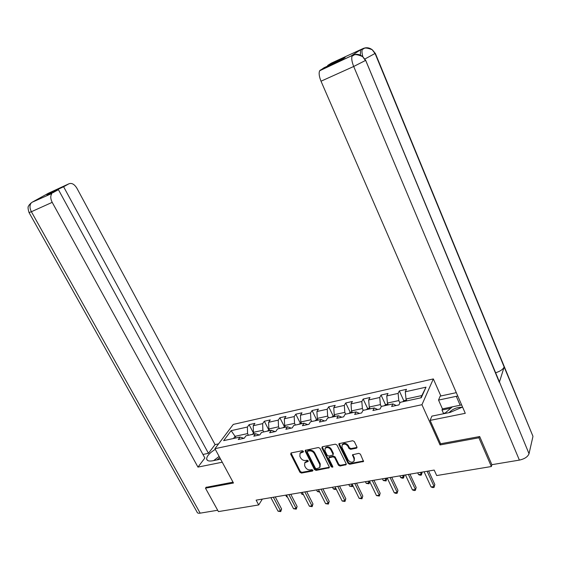 <?xml version="1.0" encoding="UTF-8"?>
<svg xmlns="http://www.w3.org/2000/svg" width="561" height="561" viewBox="0 0 561 561"><rect width="100%" height="100%" fill="white"/><g stroke="black" fill="none" stroke-linecap="round" stroke-linejoin="round"><path stroke-width="0.84" d="M303.389 451.289L302.288 450.714L291.187 452.916L290.668 454.137L299.925 472.257L301.474 473.063L312.568 471.044L312.947 470.202L311.853 469.627L310.408 469.894C308.27 470.076 306.608 469.206 305.415 467.285L304.651 465.777L304.777 462.797L308.157 461.43L308.185 460.777L307.091 460.209L305.64 460.483C303.508 460.679 301.839 459.81 300.64 457.874L299.869 456.352L300.037 453.281L303.354 451.963L303.389 451.289M356.305 448.218L356.908 447.839L356.922 446.942L354.328 441.577L352.687 440.736L338.928 443.681L338.893 444.621L348.108 463.428L349.72 464.263L363.521 461.451L360.421 454.186L358.788 453.344L352.518 454.789L354.047 458.842L354.026 461.17C352.028 462.846 350.05 462.439 348.093 459.943L342.028 447.552L342.119 445.069C344.145 443.492 346.102 443.933 347.988 446.395L348.998 448.477L350.632 449.312L356.305 448.218L357.034 447.348M440.56 443.625L440.055 444.943L478.912 437.783L491.366 466.528L491.892 464.676M440.055 444.943L421.949 404.705L214.94 448.681L233.278 424.411L433.337 378.92L421.949 404.705M206.245 487.116L205.48 488.175L233.474 483.014L214.94 448.681M205.48 488.175L218.418 511.597L258.691 504.942L262.345 499.094M491.366 466.528L436.689 475.553L434.186 470.069L256.125 500.146L258.691 504.942M319.994 448.351L318.396 447.524L305.31 450.294L305.261 451.254L314.504 469.585L316.074 470.399L329.202 467.776L329.223 466.885L319.994 448.351M322.449 446.724L335.338 444.172L336.958 445.006L346.172 463.779L346.165 464.655L340.043 466.03L338.437 465.195L334.714 457.664L333.115 456.829L328.928 457.846L328.9 458.758L332.778 466.57L332.764 467.194L331.263 466.85L321.881 447.98L322.449 446.724M399.327 390.933L398.107 393.401L386.76 395.933L388.016 393.471L381.038 395.042L379.748 397.497L368.668 399.965L369.994 397.525L363.177 399.053L361.824 401.494L351.011 403.906L352.399 401.473L345.737 402.973L344.328 405.4L333.76 407.756L335.205 405.337L328.704 406.795L327.231 409.214L316.909 411.522L318.41 409.109L312.056 410.533L310.528 412.945L300.444 415.196L302 412.798L295.787 414.193L294.209 416.585L284.343 418.787L285.956 416.395L279.876 417.763L278.249 420.147L268.607 422.3L270.262 419.923L264.322 421.255L262.653 423.625L253.221 425.729L254.918 423.366L249.105 424.67L247.394 427.033L231.139 430.659L223.65 440.637L240.087 437.068L238.299 439.529L244.217 438.253L245.991 435.785L255.535 433.716L253.789 436.192L259.841 434.887L261.566 432.405L271.335 430.287L269.638 432.776L275.83 431.444L277.506 428.948L287.498 426.781L285.851 429.284L292.19 427.917L293.817 425.406L304.041 423.19L302.442 425.708L308.936 424.305L310.506 421.788L320.976 419.516L319.433 422.047L326.074 420.617L327.596 418.078L338.311 415.75L336.831 418.296L343.641 416.83L345.092 414.277L356.074 411.9L354.657 414.453L361.628 412.952L363.016 410.393L374.264 407.952L372.918 410.519L380.063 408.983L381.382 406.402L392.91 403.906L391.634 406.487L398.955 404.909L400.21 402.321L421.262 397.749L426.009 387.174L405.287 391.795L406.48 389.327L399.327 390.933L403.822 400.792M388.261 404.916L387.406 403.064L398.801 400.575L399.895 402.966M398.801 400.575L398.107 393.401M387.406 403.064L386.76 395.933M392.91 403.906L396.199 405.505M370.113 408.85L369.25 407.027L380.372 404.6L381.298 406.578M380.372 404.6L379.748 397.497M369.25 407.027L368.668 399.965M374.264 407.952L377.63 409.502M352.392 412.7L351.53 410.897L362.385 408.527L363.248 410.343M362.385 408.527L361.824 401.494M351.53 410.897L351.011 403.906M356.074 411.9L359.51 413.408M335.078 416.451L334.216 414.677L344.826 412.363L345.681 414.151M344.826 412.363L344.328 405.4M334.216 414.677L333.76 407.756M338.311 415.75L341.817 417.223M318.171 420.119L317.309 418.373L327.666 416.108L328.536 417.875M327.666 416.108L327.231 409.214M317.309 418.373L316.909 411.522M320.976 419.516L324.546 420.946M301.657 423.709L300.787 421.977L310.913 419.768L311.776 421.507M310.913 419.768L310.528 412.945M300.787 421.977L300.444 415.196M304.041 423.19L307.673 424.579M285.507 427.209L284.637 425.504L294.532 423.345L295.402 425.063M294.532 423.345L294.209 416.585M284.637 425.504L284.343 418.787M287.498 426.781L291.194 428.134M269.722 430.638L268.852 428.955L278.522 426.837L279.392 428.541M278.522 426.837L278.249 420.147M268.852 428.955L268.607 422.3M271.335 430.287L275.079 431.605M254.28 433.99L253.418 432.321L262.878 430.259L263.74 431.935M262.878 430.259L262.653 423.625M253.418 432.321L253.221 425.729M255.535 433.716L259.336 434.999M235.936 437.966L235.066 436.325L247.569 433.597L248.439 435.259M247.569 433.597L247.394 427.033M233.46 438.506L235.066 436.325L231.139 430.659M240.087 437.068L243.937 438.316M478.912 437.783L479.283 436.612M440.862 395.975L433.337 378.92M420.827 397.847L421.865 395.54L406.01 399.004L406.858 400.877M421.865 395.54L426.009 387.174M406.01 399.004L405.287 391.795M253.614 433.316L249.105 424.67M268.824 430.007L264.322 421.255M284.378 426.626L279.876 417.763M300.282 423.162L295.787 414.193M316.544 419.628L312.056 410.533M333.185 416.003L328.704 406.795M350.218 412.321L345.737 402.973M367.665 408.562L363.177 399.053M385.526 404.726L381.038 395.042M303.017 452.152L303.445 451.43L302.007 451.71L300.093 453.19M304.875 462.636L306.79 461.177L308.234 460.904L307.807 461.633M290.991 452.972L300.359 471.521L301.902 472.334L312.989 470.3L312.568 471.044M305.577 450.09L314.924 468.849L316.488 469.662L329.335 467.271M307.687 451.226L307.309 452.096L315.422 468.197L316.523 468.772L319.749 467.502L319.833 464.606L314.286 453.547C313.08 451.591 311.39 450.721 309.23 450.925L307.687 451.226L308.122 450.504L307.694 450.834M320.022 467.004L320.247 463.87L319.833 464.606M308.122 450.504L309.658 450.203C311.818 449.992 313.501 450.869 314.714 452.825L320.247 463.87M329.251 457.271L333.522 456.093L335.12 456.92L338.837 464.452L340.436 465.279L346.284 464.157M322.182 446.815L331.67 466.107L332.82 466.675M330.829 449.789C329.012 447.405 327.112 446.942 325.121 448.4L325.008 450.925L327.154 455.252L328.753 456.072L332.946 455.055L332.975 454.137L330.829 449.789L331.235 449.059C329.426 446.675 327.526 446.212 325.541 447.671L325.261 448.155M333.031 454.894L333.381 453.4L332.975 454.137M331.235 449.059L333.381 453.4M342.273 444.775L342.512 444.333C344.538 442.762 346.495 443.204 348.381 445.658L349.391 447.741L351.018 448.576L356.691 447.482M354.187 460.854L354.426 458.092L354.047 458.842M352.778 454.536L354.426 458.092M339.181 443.463L348.493 462.678L350.106 463.512L363.626 460.974M253.902 433.253L251.833 434.516M285.724 495.146L286.552 496.737L287.232 496.625M287.449 497.039L286.552 496.737M273.354 497.235L280.507 510.812L278.046 511.197L270.893 497.649M275.248 496.913L281.587 508.96L280.507 510.812L280.745 511.604L278.046 511.197M281.587 508.96L280.745 511.604M219.814 457.699L216.939 459.922M213.657 460.588L219.134 456.451M462.313 407.23C457.054 407.139 452.643 408.934 449.081 412.623M444.571 413.541L452.369 406.844L461.64 404.923M215.305 449.347C209.723 452.818 206.834 456.002 206.637 458.905C206.925 460.833 208.987 461.458 212.808 460.763L220.606 459.171M218.58 443.863L215.059 444.621L208.447 453.316L63.61 186.757L68.975 183.77L48.302 193.286L32.117 202.24L51.991 193.433C50.315 195.677 50.385 198.65 52.201 202.346L31.388 211.728L200.179 513.161L217.675 510.251M202.949 454.466L208.447 453.316M52.383 192.416L52.166 192.016L46.921 194.926L58.414 189.653L204.877 458.007L197.963 467.103L52.201 202.346M222.247 462.215L197.963 467.103M215.059 444.621L76.899 188.23C74.431 184.239 71.787 182.753 68.975 183.77M200.179 513.161C198.278 513.434 197.22 513.035 197.002 511.976L29.081 212.647M58.414 189.653L52.86 192.746M52.166 192.016L63.61 186.757M206.069 487.355L233.018 482.165M47.685 193.748L48.323 193.286M47.187 194.022L48.295 193.293M30.624 203.377L32.11 202.248L51.991 193.433M498.75 380.281L529.023 453.716C527.817 456.808 524.605 458.94 519.388 460.104L491.864 464.683L479.69 436.542L440.623 443.765L430.112 420.385L431.879 416.129L450.062 412.426L462.566 407.055M457.769 396.017L438.541 400.077L440.182 396.122L456.303 392.651M430.112 420.385L465.279 413.31L321.018 81.205C319.125 76.506 318.676 73.028 319.658 70.763L324.069 67.72L341.67 59.641L345.106 57.432L327.645 65.455L331.32 63.134L363.1 48.534C366.319 47.194 369.355 47.594 372.202 49.733C362.876 46.121 364.384 49.438 362.371 49.2L363.086 48.534M445.217 412.987L443.463 413.345L441.984 410.014L442.44 408.885L438.541 400.077M443.463 413.345L443.281 413.808M532.249 434.586L504.157 366.992C503.049 369.369 500.202 371.298 495.629 372.777M529.023 453.716L532.88 436.767M365.548 60.069L499.332 382.343L504.157 366.992L375.169 53.716L372.202 49.733M360.4 55.167L360.506 50.062L360.975 49.515L351.207 55.918M327.645 65.455L327.869 65.974M351.312 55.89L352.013 55.939M460.89 405.077L460.153 405.217L456.275 396.297M442.44 408.885L460.153 405.217M450.792 408.198L441.984 410.014M353.199 55.02L350.898 56.058M519.388 460.104L353.696 66.478L365.428 60.49L362.588 56.57C359.58 54.2 356.375 53.716 352.967 55.125L352.813 55.181M269.343 429.894L267.113 431.206M300.976 492.572L301.804 494.178L303.087 493.968M303.494 494.746L301.804 494.178M285.128 426.465L282.73 427.812M316.558 489.935L317.386 491.569L319.307 491.247M319.707 492.039L317.386 491.569M288.922 494.606L296.061 508.343L293.55 508.743L286.405 495.033M290.78 494.29L297.113 506.485L296.061 508.343L296.271 509.157L293.55 508.743M297.113 506.485L296.271 509.157M304.833 491.92L311.972 505.826L309.399 506.232L302.26 492.355M306.664 491.611L312.982 503.953L311.972 505.826L312.147 506.653L309.399 506.232M312.982 503.953L312.147 506.653M301.271 422.952L298.704 424.347M332.491 487.25L333.311 488.897L335.892 488.463M336.179 489.031L335.001 489.487L333.311 488.897M335.899 488.477L336.032 489.311M317.792 419.355L316.425 419.649L315.044 420.799M348.774 484.494L349.594 486.17L352.238 485.728L351.417 484.052M352.792 485.461L352.343 486.59L349.594 486.17M352.343 486.59L352.581 485.034M334.707 415.673L333.143 416.017L331.761 417.174M365.421 481.682L366.249 483.379L368.949 482.923L368.128 481.226M369.699 481.59L369.026 483.799L366.249 483.379M369.026 483.799L369.636 481.464M321.109 489.171L328.234 503.252L325.604 503.666L318.48 489.613M322.898 488.869L329.209 501.366L328.234 503.252L328.388 504.087L325.604 503.666M329.209 501.366L328.388 504.087M337.764 486.359L344.868 500.615L342.182 501.043L335.071 486.808M339.51 486.057L345.807 498.715L344.868 500.615L344.994 501.471L342.182 501.043M345.807 498.715L344.994 501.471M354.797 483.477L361.894 497.916L359.138 498.357L352.042 483.947M356.508 483.189L362.792 496.008L361.978 498.785L359.138 498.357M362.792 496.008L361.978 498.785M352.013 411.907L350.246 412.293L348.879 413.457M382.455 478.806L383.275 480.525L386.045 480.055L386.795 478.077M386.859 478.217L386.08 480.952L385.225 478.344M386.08 480.952L383.275 480.525M372.238 480.532L379.313 495.16L376.494 495.608L369.418 481.008M373.907 480.251L380.169 493.231L379.369 496.043L376.494 495.608M380.169 493.231L379.369 496.043M369.734 408.05L367.764 408.478L366.396 409.656M399.881 475.868L400.701 477.6L403.527 477.123L404.236 475.132M404.306 475.272L403.534 478.035L402.714 475.384M403.534 478.035L402.405 478.224L400.701 477.6M390.091 477.516L397.146 492.334L394.257 492.789L387.202 478.007M391.711 477.243L397.959 490.391L397.16 493.238L396.01 493.421L394.257 492.789M397.959 490.391L397.16 493.238M387.889 404.102L385.695 404.579L384.334 405.764M417.714 472.853L418.527 474.613L421.423 474.129L422.089 472.117M422.16 472.264L421.395 475.055L420.61 472.362M421.395 475.055L420.238 475.244L418.527 474.613M408.38 474.431L415.399 489.444L412.447 489.914L405.421 474.929M409.951 474.164L416.171 487.488L415.385 490.363L414.207 490.545L412.447 489.914M416.171 487.488L415.385 490.363M406.487 400.056L404.06 400.582L402.707 401.781M427.11 471.268L434.102 486.478L431.079 486.962L424.081 471.78M428.625 471.009L434.824 484.508L434.046 487.418L432.84 487.607L431.079 486.962M434.824 484.508L434.046 487.418M302.007 451.71L301.566 452.432M306.79 461.177L306.362 461.906M301.902 472.334L301.474 473.063M300.359 471.521L299.925 472.257M291.117 453.414L290.668 454.137M329.062 467.362L328.655 468.105M316.488 469.662L316.074 470.399M314.924 468.849L314.504 469.585M305.696 450.532L305.261 451.254M314.714 452.825L314.286 453.547M309.658 450.203L309.23 450.925M345.969 464.27L345.576 465.02M340.436 465.279L340.043 466.03M338.837 464.452L338.437 465.195M335.12 456.92L334.714 457.664M333.522 456.093L333.115 456.829M329.882 456.787L329.468 457.524M331.67 466.107L331.263 466.85M322.302 447.25L321.881 447.98M351.018 448.576L350.632 449.312M349.391 447.741L348.998 448.477M348.381 445.658L347.988 446.395M352.89 454.929L352.504 455.672M363.276 461.1L362.904 461.857M350.106 463.512L349.72 464.263M348.493 462.678L348.108 463.428M339.3 443.891L338.893 444.621M31.388 211.728L29.025 212.549C26.872 205.319 28.99 206.329 29.249 204.814L31.248 202.942C29.53 205.179 29.579 208.103 31.388 211.728M320.233 70.146L352.953 55.132M360.975 49.515L362.848 48.66M362.588 56.57C352.764 52.524 354.314 56.128 352.168 55.862C351.291 58.12 351.803 61.661 353.696 66.478L321.018 81.205M375.302 53.323L364.916 59.003M319.658 70.763L352.694 55.258M363.311 48.435L362.96 48.583M362.925 56.857C361.866 53.274 361.684 50.721 362.371 49.2L360.506 50.062M300.479 452.559L300.037 453.281M305.212 462.068L304.777 462.797M307.779 450.7L307.344 451.423M329.335 457.11L328.928 457.846M325.541 447.671L325.121 448.4M342.512 444.333L342.119 445.069M207.423 460.357L206.637 458.905M532.95 436.283L375.407 53.54L372.462 49.943M499.423 381.894L365.667 60.315L362.841 56.794"/></g></svg>

